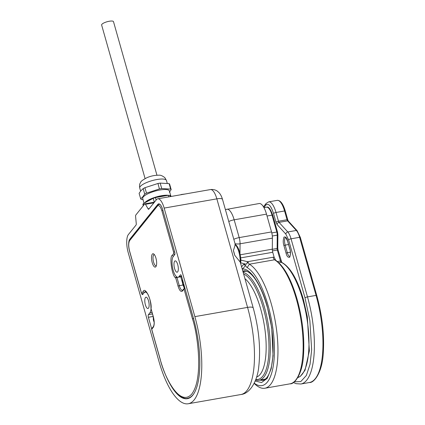 <?xml version="1.0" encoding="UTF-8"?>
<svg xmlns="http://www.w3.org/2000/svg" width="425" height="425" viewBox="0 0 425 425"><rect width="100%" height="100%" fill="white"/><g stroke="black" fill="none" stroke-linecap="round" stroke-linejoin="round"><path stroke-width="0.64" d="M256.588 377.081A51.383 17.574 -99.9 0 0 260.196 374.335A51.383 17.574 -99.9 0 0 264.419 325.97A51.383 17.574 -99.9 0 0 244.933 278.625M143.916 204.946L143.507 203.511L153.212 198.305L154.312 202.183M156.134 200.042L155.433 197.567L168.279 195.314L168.72 196.881M170.207 196.621L169.857 195.383L171.27 196.435M169.857 195.383L168.279 195.314M155.433 197.567L153.212 198.305M143.507 203.511L142.864 204.313L143.268 205.753M154.041 320.62L153.781 321.157A11.719 10.551 -141.2 0 1 153.505 320.307A11.719 10.551 -141.2 0 1 153.292 319.441L153.398 317.677A12.192 10.976 -141.2 0 1 153.34 317.034A1.025 0.276 -15.8 0 1 153.377 316.912L151.045 308.667C152.187 301.213 145.228 286.078 143.156 291.518L141.865 293.128L141.318 292.522L129.567 251.01C128.414 246.24 128.44 242.771 129.657 240.603L157.494 205.982C158.987 204.781 160.453 206.391 161.898 210.805L173.644 252.317L173.634 253.619L172.343 255.223C169.07 256.424 172.072 276.494 175.738 277.955A1.025 0.877 -46.1 0 1 176.657 276.85M153.861 319.345L153.292 319.441M156.336 265.721A5.652 1.934 80.1 0 1 153.473 261.72A5.652 1.934 80.1 0 1 153.648 255.005A5.652 1.934 80.1 0 1 154.403 254.676M253.231 307.95C258.963 328.987 260.801 348.553 258.756 366.637C257.646 379.982 250.431 393.651 240.959 394.512A65.769 22.493 80.1 0 0 246.845 390.665A65.769 22.493 80.1 0 0 247.562 307.397L194.868 316.63A65.769 22.493 80.1 0 1 194.151 399.904A65.769 22.493 80.1 0 1 188.264 403.75A65.769 22.493 80.1 0 1 158.95 361.303L128.238 252.763A14.386 4.919 80.1 0 1 128.393 234.547L136.032 225.048A2.056 0.701 -99.9 0 0 136.25 223.492L135.607 216.569A2.056 0.701 80.1 0 1 135.825 215.013L144.712 203.952A2.056 0.701 80.1 0 1 144.898 203.83A2.056 0.701 80.1 0 1 145.472 204.298L148.059 208.803A2.056 0.701 -99.9 0 0 148.633 209.27A2.056 0.701 -99.9 0 0 148.814 209.153L156.453 199.649A14.386 4.919 80.1 0 1 157.744 198.804A14.386 4.919 80.1 0 1 164.156 208.091L216.851 198.857L247.562 307.397A8.224 2.221 -15.8 0 1 253.231 307.95L240.492 262.926L240.146 262.023L234.701 255.218L233.378 250.543L235.269 244.779L234.812 244.827M148.468 308.178A5.753 1.971 80.1 0 1 147.953 308.513A5.753 1.971 80.1 0 1 145.185 304.002A5.753 1.971 80.1 0 1 145.451 297.516A5.753 1.971 80.1 0 1 145.966 297.176A5.753 1.971 80.1 0 1 148.734 301.686A5.753 1.971 80.1 0 1 148.468 308.178M177.655 271.883A5.753 1.971 80.1 0 1 177.14 272.218A5.753 1.971 80.1 0 1 174.372 267.707A5.753 1.971 80.1 0 1 174.638 261.216A5.753 1.971 80.1 0 1 175.153 260.881A5.753 1.971 80.1 0 1 177.921 265.391A5.753 1.971 80.1 0 1 177.655 271.883M169.873 383.738A60.632 20.74 -99.9 0 0 187.377 398.687A60.632 20.74 -99.9 0 0 192.807 395.144A60.632 20.74 -99.9 0 0 193.465 318.378L181.502 276.101A2.056 0.701 80.1 0 0 180.588 274.778A2.056 0.701 80.1 0 0 180.402 274.895L178.999 276.643A10.891 3.724 80.1 0 1 178.027 277.281A10.891 3.724 80.1 0 1 172.789 268.743A10.891 3.724 80.1 0 1 173.288 256.456L174.691 254.713A2.056 0.701 80.1 0 0 174.712 252.11L162.754 209.838A9.249 3.161 -99.9 0 0 158.631 203.867A9.249 3.161 -99.9 0 0 157.803 204.409L129.742 239.307A9.249 3.161 -99.9 0 0 128.679 243.424M233.378 250.543A12.33 4.218 80.1 0 1 234.701 255.218M194.868 316.63L164.156 208.091M146.136 291.933L145.079 292.113A10.891 3.724 80.1 0 0 144.107 292.751L142.699 294.498A2.056 0.701 80.1 0 1 142.518 294.621A2.056 0.701 80.1 0 1 141.653 293.457M151.018 308.826A10.891 3.724 80.1 0 1 149.818 312.938L148.415 314.681A2.056 0.701 80.1 0 0 148.389 317.284L151.667 328.865M145.079 292.113A10.891 3.724 80.1 0 1 148.017 294.44M168.486 195.325A13.871 3.745 164.2 0 0 161.463 195.723A13.871 3.745 164.2 0 0 145.015 202.475M170.861 196.079L169.41 190.947A13.871 3.745 164.2 0 0 159.848 190.012A13.871 3.745 164.2 0 0 143.22 196.972A13.871 3.745 164.2 0 0 142.71 198.502L144.027 203.155M169.341 192.259L171.148 189.646A15.927 4.303 164.2 0 0 170.935 189.348A15.927 4.303 164.2 0 0 170.627 189.083L161.755 188.567A15.927 4.303 164.2 0 0 160.602 188.742A15.927 4.303 164.2 0 0 159.417 188.96L146.524 193.131A15.927 4.303 164.2 0 0 145.578 193.609A15.927 4.303 164.2 0 0 144.702 194.087L142.704 196.929L140.68 198.778A15.927 4.303 164.2 0 0 140.893 199.075A15.927 4.303 164.2 0 0 141.201 199.341L143.044 199.681M144.702 194.087L143.193 188.599L140.946 190.713L139.108 193.359L140.68 198.778M159.417 188.96L157.967 183.472L144.883 187.712L146.524 193.131M170.627 189.083L169.15 183.632L160.151 183.106L161.755 188.567M146.604 201.466A13.255 3.581 -15.8 0 1 166.552 195.447M170.696 189.088L171.148 189.646M169.15 183.632L169.633 184.158L171.179 189.608M141.201 199.341L140.648 198.815M144.734 194.05L146.428 193.163M159.513 188.928L161.691 188.562M144.883 187.712L143.193 188.599M160.151 183.106L157.967 183.472M184.663 287.932A5.53 1.891 80.1 0 1 183.722 286.716L184.641 287.938M184.386 286.291L184.338 286.37A12.192 10.976 -141.2 0 1 183.605 285L183.058 284.394L182.962 284.862A11.719 10.551 -141.2 0 1 182.686 284.012A11.719 10.551 -141.2 0 1 182.479 283.146L182.585 281.382A12.192 10.976 -141.2 0 1 182.506 279.894L182.553 279.82M183.802 284.219L183.058 284.394M183.451 282.976L182.479 283.146M156.947 175.217L113.496 21.664A6.168 1.663 164.2 0 0 109.246 21.25A6.168 1.663 164.2 0 0 101.633 25.022L145.084 178.574M152.304 254.139A6.784 2.322 -99.9 0 0 152.235 262.73A6.784 2.322 -99.9 0 0 155.863 266.709A6.784 2.322 -99.9 0 0 156.007 266.502A6.784 2.322 -99.9 0 0 156.368 260.026A6.784 2.322 -99.9 0 0 153.823 254.054A6.784 2.322 -99.9 0 0 152.304 254.139M153.43 317.098A1.025 0.276 -15.8 0 1 153.34 317.023L150.971 308.47A1.025 0.505 1.9 0 0 151.045 308.667A1.025 0.276 164.2 0 0 151.008 308.784A1.025 0.276 164.2 0 0 151.098 308.858M181.066 276.749L181.703 276.803M255.808 379.456A53.847 18.418 -99.9 0 0 263.335 308.109A53.847 18.418 -99.9 0 0 243.621 273.987M255.606 379.993A54.878 18.769 -99.9 0 0 259.053 380.285A54.878 18.769 -99.9 0 0 264.562 307.594A54.878 18.769 -99.9 0 0 243.158 272.345M246.909 271.309A54.878 18.769 -99.9 0 0 246.58 271.272A54.878 18.769 -99.9 0 0 244.864 271.341L242.967 271.676M259.053 380.285L263.808 379.451A54.878 18.769 -99.9 0 0 265.45 378.93A54.878 18.769 -99.9 0 0 265.747 378.787M255.202 381.028L261.577 382.553L267.208 378.362L271.171 368.772L273.062 355.64L271.713 327.824L267.197 306.351C261.582 285.154 250.182 267.92 242.574 269.11L242.287 269.285M242.776 271.001A2.056 1.928 76.1 0 0 243.371 270.996A55.494 18.982 80.1 0 1 243.807 270.9C244.641 270.56 249.379 270.242 256.02 280.303C260.307 286.949 264.005 295.704 267.123 306.579C273.089 327.25 274.8 352.389 271.331 366.908C268.435 379.105 263.856 380.216 262.963 380.226A55.494 18.982 80.1 0 1 260.079 380.104M225.399 209.599L259.17 203.527A16.442 5.626 80.1 0 1 266.502 214.136L271.538 231.928A8.224 2.81 80.1 0 1 272.404 238.133L272.308 249.172A4.112 1.408 -99.9 0 0 272.738 252.275L274.125 257.173L273.142 257.226A4.112 1.408 80.1 0 0 274.555 259.787A63.713 21.792 80.1 0 1 296.464 299.423A63.713 21.792 80.1 0 1 290.068 383.823C294.1 384.513 302.653 374.691 303.519 354.732C304.592 337.264 302.478 318.851 297.176 299.492C291.242 279.145 283.996 266.002 275.432 260.058L274.555 259.787L249.369 264.201A63.713 21.792 80.1 0 1 271.277 303.838A63.713 21.792 80.1 0 1 264.876 388.237A63.713 21.792 80.1 0 1 254.479 383.658L254.161 383.339M247.191 267.585A7.193 2.46 80.1 0 1 245.554 265.402L243.451 264.509L246.67 264.026L248.003 261.821A4.112 1.408 80.1 0 0 249.369 264.201L247.191 267.585A60.632 20.74 80.1 0 1 268.037 305.304A60.632 20.74 80.1 0 1 273.1 366.956A60.632 20.74 80.1 0 1 254.24 383.175M274.125 257.173L275.708 260.233M248.003 261.821L241.012 260.105L240.768 259.25M246.67 264.026A2.056 0.404 -75.6 0 0 247.371 261.742L273.142 257.226M240.8 261.046A2.056 0.404 -75.6 0 0 241.012 260.105L240.8 260.079M242.818 271.15L243.371 270.996M245.554 265.402L242.574 269.11A2.056 1.849 38.8 0 0 241.958 268.117M185.125 194.007L181.151 194.533A5.137 3.437 59.6 0 0 180.827 194.762M153.117 316.232L153.537 320.546A12.229 3.304 -15.8 0 1 153.505 320.307M153.388 318.978L153.781 318.909M235.259 244.433L222.519 199.41A8.224 2.221 164.2 0 0 216.851 198.857A14.386 4.919 80.1 0 0 210.439 189.571L157.744 198.804M235.269 244.779A12.33 4.218 80.1 0 1 240.146 262.023M148.059 208.803L149.265 208.59M153.903 202.821L145.472 204.298M129.742 239.307L130.273 239.217M157.803 204.409L159.593 204.096M181.528 276.197L178.999 276.643M180.402 274.895L180.8 274.826M148.389 317.284L153.101 316.46M149.818 312.938L152.07 312.545M152.474 313.969L148.415 314.681M166.446 180.471L164.879 177.698C162.499 175.822 160.533 174.988 158.977 175.206C154.827 175.185 150.843 175.998 147.029 177.65C142.896 179.802 140.765 181.369 140.638 182.357C140.266 183.356 139.15 183.658 139.745 188.025A13.871 3.745 -15.8 0 1 156.883 179.536A13.871 3.745 -15.8 0 1 166.18 180.014A13.871 3.745 -15.8 0 1 166.446 180.471L167.243 183.287M182.389 279.135L182.723 284.251A12.229 3.304 -15.8 0 1 182.686 284.012M183.605 285L184.004 284.931M182.585 281.382L182.978 281.313M182.569 282.683L183.329 282.551M189.683 397.869L187.685 398.22A60.222 20.597 -99.9 0 0 193.077 394.692A60.222 20.597 -99.9 0 0 194.225 393.072M178.07 286.2A1.025 0.276 -15.8 0 1 179.302 285.685L176.97 277.44A1.025 0.276 164.2 0 0 175.738 277.955L178.07 286.2C179.515 290.615 180.981 292.225 182.474 291.024L184.041 289.069L192.504 318.962C197.689 334.199 203.607 378.282 191.856 393.906C179.679 408.037 164.066 376.019 160.177 359.168L151.714 329.274L153.287 327.319C154.503 325.152 154.535 321.683 153.377 316.912M173.193 256.588A11.305 3.868 80.1 0 1 173.559 256.009A1.025 0.924 -141.2 0 1 172.343 255.223M173.666 255.993L174.829 254.432M174.84 254.405A1.025 0.924 -141.2 0 1 173.634 253.619M174.643 251.85A1.025 0.276 164.2 0 0 173.644 252.317M162.897 210.338A1.025 0.276 164.2 0 0 161.898 210.805M129.625 251.202A1.025 0.276 -15.8 0 1 129.529 251.122C128.249 245.958 128.339 242.181 129.811 239.79L157.648 205.169A1.025 0.924 38.8 0 0 157.494 205.982M160.645 205.121A9.249 3.161 -99.9 0 0 159.008 204.324L157.648 205.169M129.811 239.79A1.025 0.924 38.8 0 0 129.657 240.603M141.376 292.713A1.025 0.276 -15.8 0 1 141.281 292.634L129.529 251.122A1.025 0.276 -15.8 0 1 129.567 251.01M141.865 293.128A1.025 0.924 38.8 0 0 143.087 293.909A2.056 0.701 80.1 0 1 142.901 294.031L141.281 292.634A1.025 0.276 -15.8 0 1 141.318 292.522M143.188 293.893L144.378 292.304A1.025 0.924 -141.2 0 1 143.156 291.518M144.691 292.251L144.378 292.304A11.305 3.868 80.1 0 1 145.387 291.646L147.077 292.915C149.605 296.868 150.907 302.053 150.971 308.47M151.863 328.461A1.025 0.924 38.8 0 0 151.714 329.274A1.025 0.276 164.2 0 0 151.677 329.386L151.863 328.461L153.436 326.506A1.025 0.924 38.8 0 0 153.287 327.319M160.23 359.359A1.025 0.276 -15.8 0 1 160.135 359.284L151.677 329.386A1.025 0.276 164.2 0 0 151.768 329.465M187.685 398.22C185.523 399.218 182.043 397.747 177.241 393.794C170.494 386.904 164.788 375.397 160.135 359.284A1.025 0.276 -15.8 0 1 160.177 359.168M193.736 318.447A1.025 0.276 164.2 0 0 192.504 318.962M185.04 288.602A1.025 0.276 164.2 0 0 184.041 289.069A1.025 0.924 -141.2 0 1 184.726 287.948A1.025 0.351 -99.9 0 1 184.817 287.89A1.025 0.351 -99.9 0 1 184.838 287.89L182.623 290.211A1.025 0.924 38.8 0 0 182.474 291.024M182.623 290.211L182.5 290.328A7.193 2.46 80.1 0 1 179.302 285.685L182.973 285.042M180.779 276.797L182.336 282.29M176.726 276.903A1.025 0.351 -99.9 0 1 176.97 277.44L177.788 277.297M183.584 286.461A7.193 2.46 -99.9 0 0 184.354 288.097M277.243 200.361A16.442 5.626 80.1 0 1 284.575 210.97A1.025 0.276 -15.8 0 1 285.281 211.039C283.087 203.772 280.404 200.212 277.243 200.361L268.685 201.859A16.442 5.626 80.1 0 1 276.011 212.468L284.575 210.97L287.05 219.73A1.025 0.276 -15.8 0 1 287.762 219.799L285.281 211.039M285.866 234.138L288.591 239.843A2.056 0.552 -15.8 0 1 291.056 238.813L299.614 237.315A1.025 0.276 -15.8 0 1 300.326 237.384L297.096 230.69A1.025 0.85 -42.4 0 0 296.342 230.462A12.33 4.218 80.1 0 1 299.614 237.315L316.051 295.391L307.487 296.894L291.056 238.813A12.33 4.218 80.1 0 0 287.783 231.96A2.056 1.7 -42.4 0 0 285.866 234.138L277.121 224.549A2.056 1.7 137.6 0 1 279.039 222.371L287.598 220.873L296.342 230.462L287.783 231.96L279.039 222.371A2.056 0.701 80.1 0 1 278.492 221.228L287.05 219.73A2.056 0.701 -99.9 0 0 287.598 220.873A1.025 0.85 -42.4 0 1 288.352 221.101L287.762 219.799M316.758 295.46C322.235 315.451 324.418 334.464 323.308 352.495C322.416 373.108 313.592 383.233 309.442 382.511A65.769 22.493 80.1 0 0 316.051 295.391A1.025 0.276 -15.8 0 1 316.758 295.46L300.326 237.384M288.559 244.529L285.164 245.124A5.753 1.971 80.1 0 1 285.696 237.511M289.839 256.461A5.753 1.971 80.1 0 1 287.321 252.742L285.164 245.124A1.025 0.276 -15.8 0 0 283.932 245.639L286.089 253.258A1.025 0.276 -15.8 0 1 287.321 252.742L290.376 252.206M278.492 221.228L276.011 212.468A2.056 0.552 -15.8 0 0 273.551 213.504L276.027 222.264A2.056 0.552 -15.8 0 1 278.492 221.228M288.591 239.843L305.028 297.925A2.056 0.552 -15.8 0 1 307.487 296.894A65.769 22.493 80.1 0 1 300.884 384.009L309.442 382.511M289.845 248.837A1.025 0.276 -15.8 0 1 289.754 248.763A1.025 0.276 -15.8 0 1 289.792 248.652L287.635 241.033A1.025 0.276 164.2 0 0 287.598 241.145A1.025 0.276 164.2 0 0 287.693 241.219M287.635 241.033C286.902 237.931 285.69 236.603 284.006 237.054C283.013 239.939 282.986 242.797 283.932 245.639M286.089 253.258C286.822 256.36 288.033 257.683 289.717 257.237C290.716 254.352 290.737 251.488 289.792 248.652M263.877 207.506L265.848 205.057A2.056 1.849 -141.2 0 1 266.151 203.437L268.685 201.859M265.848 205.057C268.457 202.959 271.023 205.774 273.551 213.504M305.028 297.925L309.857 320.524L311.652 349.865L310.059 364.23L306.34 375.487L300.762 381.608L294.127 381.809M277.121 224.549L276.027 222.264M297.803 377.602L300.427 376.258L305.022 370.265L309.363 350.864L307.312 316.683L303.493 299.763C297.548 279.453 290.296 266.996 281.722 262.39A1.025 0.94 114 0 0 281.212 262.326A58.99 20.177 80.1 0 1 302.786 299.694A58.99 20.177 80.1 0 1 297.813 377.591M272.308 249.316L277.127 248.471A1.025 0.457 0.5 0 0 277.769 248.051L277.881 234.727A1.025 0.457 -179.5 0 1 277.243 235.142L277.127 248.471A2.056 0.701 -99.9 0 0 277.344 250.022L280.457 261.024A2.056 0.701 -99.9 0 0 281.212 262.326L278.837 262.74M277.807 234.547A1.025 0.457 -179.5 0 1 277.881 234.727L277.52 232.108A1.025 0.276 164.2 0 0 276.813 232.039L271.793 232.921M277.483 232.225A1.025 0.276 164.2 0 0 277.52 232.108L272.738 215.215A1.025 0.276 164.2 0 0 272.032 215.146L276.813 232.039A4.112 1.408 -99.9 0 1 277.243 235.142L272.303 236.008M272.701 215.332A1.025 0.276 164.2 0 0 272.738 215.215C270.512 208.983 268.441 206.306 266.533 207.188A12.33 4.218 80.1 0 1 272.032 215.146L267.033 216.022M281.132 261.205A1.025 0.276 164.2 0 0 281.169 261.093A1.025 0.276 164.2 0 0 280.457 261.024L277.493 261.545M278.014 250.203A1.025 0.276 164.2 0 0 278.056 250.091A1.025 0.276 164.2 0 0 277.344 250.022L272.436 250.883M240.226 254.798L272.308 249.172M272.404 238.133L240.061 243.801L239.976 253.608M271.538 231.928L239.195 237.596A8.224 2.81 80.1 0 1 240.061 243.801A6.168 2.747 -179.5 0 1 235.052 243.7M233.808 239.307A6.168 1.663 164.2 0 1 239.195 237.596L234.159 219.805L266.502 214.136M226.833 209.196A16.442 5.626 80.1 0 1 234.159 219.805A6.168 1.663 164.2 0 0 228.772 221.515M240.672 257.895L272.738 252.275M240.699 262.815L246.059 264.196M241.591 266.82L243.451 264.509M181.151 194.533L180.784 194.767M153.537 320.546L154.158 322.251M240.959 394.512L188.264 403.75M222.519 199.41C221.616 196.323 220.368 193.986 218.769 192.392L217.398 191.213C217.26 191.038 214.604 189.019 210.439 189.571M240.571 263.792C241.512 257.614 239.296 246.994 235.238 244.396M181.656 276.643L178.027 277.281M144.898 203.83L154.434 202.162M140.622 191.112L139.745 188.025M182.723 284.251L183.722 286.716M153.436 326.506C154.44 324.397 154.408 321.236 153.34 317.023M159.742 204.191L159.008 204.324M297.096 230.69L288.352 221.101M285.743 237.501L287.598 241.145L289.754 248.763C291.125 252.514 289.919 257.423 289.818 256.477L289.887 256.456M263.457 206.784L266.151 203.437M293.377 382.495L296.087 383.669L300.884 384.009M281.786 262.422L278.056 250.091L277.769 248.051M263.952 207.639L266.533 207.188M246.883 271.299L246.58 271.272M265.726 378.803L265.45 378.93M264.876 388.237L290.068 383.823"/></g></svg>
